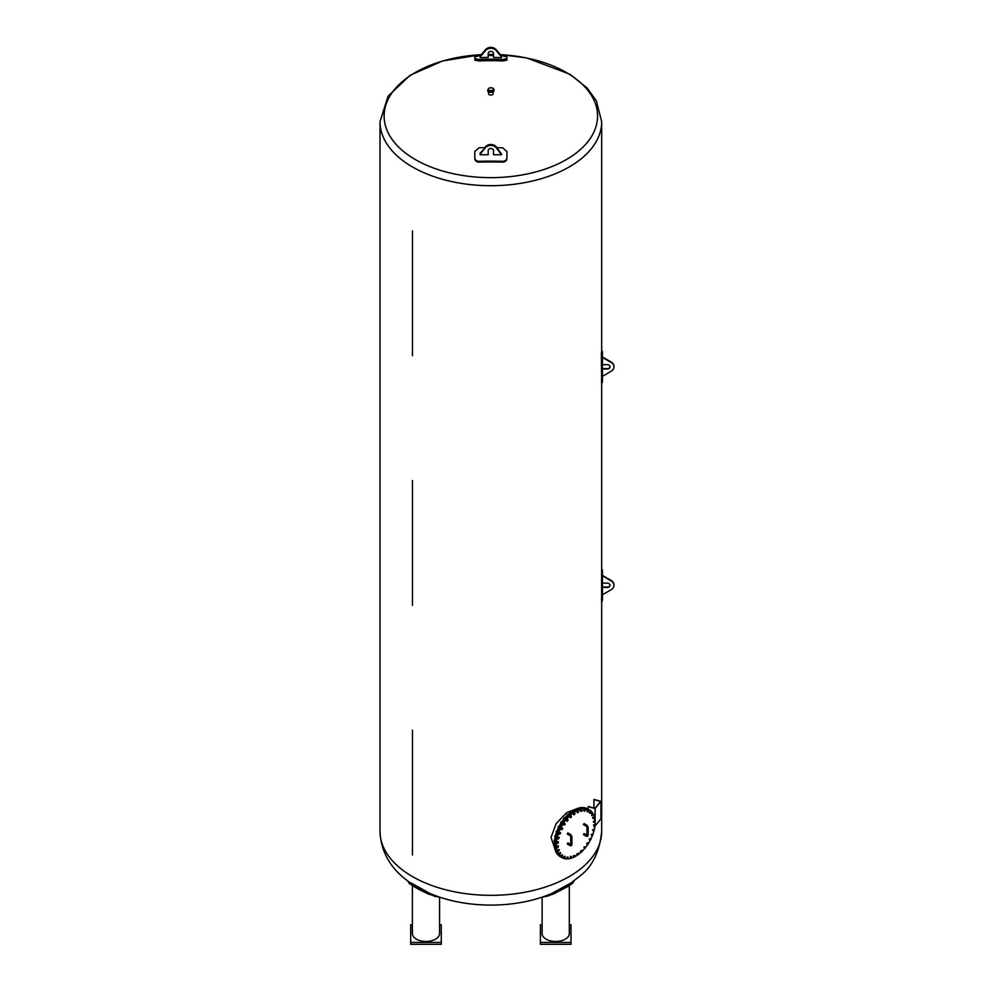 <?xml version="1.0" encoding="UTF-8"?>
<svg xmlns="http://www.w3.org/2000/svg" width="994" height="994" viewBox="0 0 994 994"><rect width="100%" height="100%" fill="white"/><g stroke="black" fill="none" stroke-linecap="round" stroke-linejoin="round"><path stroke-width="1.49" d="M496.938 147.659A223.749 120.796 0 0 1 502.616 147.783L506.903 151.473L506.903 157.773C506.642 159.984 505.213 161.152 502.616 161.301A223.749 120.796 180 0 0 479.071 161.301C476.474 161.152 475.045 159.984 474.797 157.773L474.797 151.473L479.071 147.783A223.749 120.796 0 0 1 484.761 147.659M474.797 157.773L474.797 158.605C475.045 160.804 476.474 161.985 479.071 162.121A222.221 119.976 0 0 1 502.616 162.121C505.213 161.985 506.642 160.804 506.903 158.605L506.903 157.773M480.139 154.741L480.139 153.138L485.494 147.671A6.498 5.305 0 0 1 496.192 147.671L501.548 154.741L493.521 154.741L493.521 150.678A2.671 2.187 0 0 0 488.166 150.678L488.166 154.741L480.139 154.741M485.494 146.789A6.498 5.305 180 0 1 496.192 146.789L501.548 154.02M480.139 154.02L485.494 147.671M583.764 834.587L584.062 833.556L586.932 835.208L586.684 836.265M586.373 826.312L583.453 824.622L584.062 823.566L586.982 825.256L586.932 827.281L588.15 827.281L588.15 835.271L587.591 836.364L586.373 836.302L583.453 834.612M595.095 821.33L594.35 820.783L593.99 822.224L594.611 822.1L593.691 822.001L594.66 820.448L594.611 822.1L595.095 821.33A27.521 15.892 -60 0 1 595.108 822.535A27.521 15.892 -60 0 1 595.008 824.858M595.12 825.393L594.897 825.939A27.521 15.892 -60 0 1 594.325 829.319M593.965 830.736L593.965 830.736A27.521 15.892 -60 0 1 592.983 833.978M592.436 835.494L592.436 835.494A27.521 15.892 -60 0 1 591.032 838.663M590.25 840.203A27.521 15.892 -60 0 1 588.51 843.198M587.603 844.664L587.603 844.664A27.521 15.892 -60 0 1 585.528 847.435M585.131 846.801L584.46 848.727L585.131 846.801L583.938 847.025L584.46 848.727A27.521 15.892 -60 0 1 582.149 851.199M581.08 852.206A27.521 15.892 -60 0 1 578.483 854.355M577.576 855.014A27.521 15.892 -60 0 1 574.631 856.791M574.979 855.399L573.737 856.617L574.979 855.399L573.24 855.896L574.072 857.076A27.521 15.892 -60 0 1 561.896 857.598A27.521 15.892 -60 0 1 561.896 825.828A27.521 15.892 -60 0 1 589.405 809.936A27.521 15.892 -60 0 1 595.046 820.721M567.549 843.943L567.847 842.912L570.718 844.565L570.457 845.633M570.158 835.668L567.239 833.991L567.847 832.935L570.767 834.612L570.718 836.637L571.935 836.637L571.935 844.627L571.376 845.72L570.158 845.658L567.239 843.968M580.757 811.352L581.738 811.29L580.322 811.092L580.471 810.16L582.173 809.973L581.738 811.29L582.173 809.973M580.894 810.918L581.316 810.11L580.894 810.918M581.316 810.11L581.95 809.886L581.316 810.11M584.509 811.303L583.615 810.619L584.646 809.116L585.541 809.787L584.944 811.054L585.367 809.613L584.261 810.421L584.944 811.054L584.05 810.88L585.081 809.364M587.379 811.874L587.019 810.073L588.535 810.545L587.802 811.725L588.436 810.284L587.305 810.843L587.379 811.874L588.212 809.961M589.815 813.303L589.181 812.322L590.871 811.464L590.535 813.104L591.02 811.862L589.939 812.16L590.225 813.241L589.616 812.583L590.871 811.464M591.716 815.527L591.852 813.601L593.045 814.297L592.113 815.565L593.045 814.297L592.039 814.31L591.716 815.527L592.958 813.85M593.033 818.472L592.685 817.304L594.412 817.006L593.617 818.646L594.424 817.49L593.53 817.217L593.381 818.596L593.12 817.553L594.412 817.006M594.176 822.373L593.244 821.752L594.66 820.448M594.052 826.536L593.604 824.784L595.046 824.908L593.915 825.554L594.052 826.536L594.797 824.61M595.046 824.908L595.046 825.654L595.046 824.908M593.232 830.996L592.548 830.052L594.213 829.12L593.294 829.878L593.654 830.897L592.983 830.313L594.213 829.12M594.387 829.493L594.263 830.301L594.387 829.493M591.753 835.569L591.206 834.513L592.933 833.829L592.002 834.364L592.151 835.569L591.654 834.761L592.933 833.829M593.045 834.264L592.797 835.097L593.045 834.264M589.666 840.079L589.28 838.936L591.008 838.538L590.038 840.178L589.715 839.184L591.008 838.538M591.045 839.023L590.684 839.843L591.045 839.023M587.069 844.366L586.82 843.16L588.311 842.962L587.392 844.552L587.988 842.775M588.311 842.962L588.473 843.583L588.311 842.962M588.473 843.583L588.013 844.378L588.473 843.583M585.391 847.062L585.441 847.795L585.391 847.062M585.441 847.795L584.894 848.516L585.441 847.795M581.018 852.231L580.285 851.336L581.925 850.33L580.931 851.945L581.925 850.33M582.124 850.678L582.037 851.473L582.124 850.678M582.037 851.473L581.44 852.106L582.037 851.473M577.377 855.026L576.781 854.008L578.496 853.237L577.352 854.678L578.496 853.237M578.632 853.647L578.421 854.48L578.632 853.647M578.421 854.48L577.787 854.989L578.421 854.48M574.072 857.076L575.041 855.871L573.687 857.014M570.096 858.12L570.506 856.244L571.488 857.25L571.289 856.654L570.221 857.685L571.513 856.753M571.488 857.25L571.065 858.058L571.488 857.25M571.065 858.058L570.432 858.282L571.065 858.058M566.294 858.058L567.611 858.493L568.046 857.052L567.611 858.493L566.294 858.058L567.76 856.803M563.287 857.3L564.493 857.984L565.114 856.555L564.493 857.984L563.287 857.3L564.89 856.219M560.765 855.648L561.821 856.567L562.616 855.188L562.119 856.43L560.765 855.648L562.455 854.79M561.399 856.629L561.2 855.909M558.814 853.163L559.622 853.026L559.697 854.281L560.628 853.026L559.97 854.244L558.814 853.163L560.554 852.566M559.299 854.244L559.249 853.411M557.51 849.92L558.355 849.845L558.206 851.212L559.249 850.119L558.454 851.274L557.51 849.92L559.237 849.634M557.858 851.088L557.957 850.181M557.609 847.646L558.392 845.944L558.032 847.385L556.677 847.025L558.081 845.732M557.41 847.497L557.286 846.838L557.41 847.497M557.472 843.496L558.466 841.868L557.907 843.31L556.652 842.701L558.218 841.558M557.336 843.26L557.336 842.514L557.336 843.26M558.056 838.973L559.224 837.482L558.479 838.886L557.373 838.041L559.038 837.11M557.994 838.675L558.119 837.867L557.994 838.675M559.336 834.277L560.628 832.972L559.734 834.277L558.79 833.221L560.517 832.537M559.336 833.904L559.585 833.071L559.336 833.904M561.262 829.555L562.629 828.499L561.883 829.679L560.864 828.412L562.604 828.014M561.337 829.145L561.697 828.313L561.337 829.145M563.747 825.02L565.002 824.685L563.312 824.759L564.232 823.181L565.164 824.237L564.667 823.43M563.909 824.573L564.368 823.777L563.909 824.573M567.139 821.305L568.108 820.361L567.139 821.305L566.282 820.572L567.363 819.118L568.108 820.361L567.798 819.367M566.99 821.094L566.953 820.373L566.99 821.094M566.953 820.373L567.487 819.652L566.953 820.373M570.345 817.776L571.376 817.018L570.345 817.776L569.612 816.882L570.817 815.614L571.376 817.018L571.252 815.875M570.258 817.49L570.345 816.695L570.258 817.49M570.345 816.695L570.941 816.062L570.345 816.695M573.774 814.869L574.818 814.322L573.774 814.869L573.19 813.85L574.457 812.819L574.818 814.322L574.892 813.08M573.749 814.521L573.96 813.688L573.749 814.521M573.96 813.688L574.594 813.179L573.96 813.688M577.29 812.694L578.322 812.384L577.29 812.694L576.843 811.576L578.148 810.831L578.322 812.384L578.583 811.079M577.34 812.297L577.663 811.464L577.34 812.297M577.663 811.464L578.322 811.092L577.663 811.464M561.896 857.598L561.026 857.101A27.521 15.892 -60 0 1 561.026 825.331A27.521 15.892 -60 0 1 588.547 809.439L589.405 809.936M560.951 857.052A27.521 15.892 -60 0 1 560.864 857.014A27.521 15.892 -60 0 1 560.864 825.231A27.521 15.892 -60 0 1 588.386 809.352A27.521 15.892 -60 0 1 588.46 809.389M588.386 809.352L587.516 808.843A27.521 15.892 120 0 0 559.995 824.734A27.521 15.892 120 0 0 559.995 856.505L560.864 857.014M578.62 807.998L577.912 808.694M554.963 848.454L554.987 849.435M554.366 844.602L554.366 845.695M555.224 839.831L554.416 841.409M554.13 841.086L554.577 840.029M554.453 840.067L554.018 840.75M556.056 835.382L555.174 836.774M554.727 836.339L555.161 835.581L555.062 837.246M557.535 830.81L556.615 831.953M556.242 831.742L556.391 832.574M556.23 831.978L556.814 830.897M556.503 830.972L556.106 831.618M559.61 826.287L558.69 827.157M558.317 826.946L558.342 827.878M558.23 827.356L558.827 826.3M558.504 826.349L558.106 827.008M561.846 821.802L561.337 822.56M560.951 822.349L560.84 823.343M560.778 822.945L561.386 821.889M561.051 821.939L560.653 822.597M564.952 817.727L564.43 818.348M564.07 818.137L564.145 819.578M563.76 818.894L564.381 817.851M564.045 817.9L563.648 818.634M567.524 814.459L567.35 816.049M566.978 815.117L567.412 814.372L567.089 815.428M571.19 811.477L570.631 812.371M570.531 812.384L571.215 811.464M570.879 811.551L570.519 812.222M574.942 809.302L574.296 810.11M574.147 809.998L574.83 809.389M554.714 848.255L551.011 837.445L556.143 823.628L566.816 812.558L577.216 808.569M412.473 730.192L412.473 855.026L412.473 730.192M588.199 806.668A110.831 63.989 0 0 0 588.311 806.544L595.008 808.346L600.637 801.388L593.927 799.586A110.831 63.989 0 0 0 594.014 799.462L600.935 801.326L595.12 808.532L588.199 806.668L588.199 809.24M593.927 808.06L593.927 799.586M595.12 808.532L595.12 820.795M595.12 821.181L595.12 825.032M595.12 826.002L600.935 818.808L600.935 801.326M412.473 605.371L412.473 480.549L412.473 605.371M601.618 600.364L601.618 574.147A110.831 63.989 0 0 0 601.681 571.985L601.681 382.702M602.451 594.76L602.451 575.849L611.285 581.005A6.498 5.305 0 0 1 613.994 585.304A6.498 5.305 0 0 1 611.285 589.616L602.451 594.76L602.451 598.202A111.601 64.436 180 0 1 602.389 600.364L602.389 574.147A111.601 64.436 0 0 0 602.451 571.985A111.601 64.436 0 0 0 602.389 569.823L602.153 570.842M602.389 600.364L601.395 599.332M412.473 355.728L412.473 230.906L412.473 355.728M601.395 352.398L601.395 361.667L601.618 355.703A110.831 63.989 0 0 0 601.681 353.541L601.681 121.715A110.831 63.989 180 0 1 533.256 180.833A110.831 63.989 180 0 1 412.473 166.955A110.831 63.989 180 0 1 380.006 121.715L380.006 831.332A110.831 63.989 0 0 0 459.601 892.736A110.831 63.989 0 0 0 584.062 865.948A110.831 63.989 0 0 0 601.681 831.332L601.681 601.146M601.618 381.92L601.395 361.667L602.153 361.667L602.389 355.703A111.601 64.436 0 0 0 602.451 353.541A111.601 64.436 0 0 0 602.389 351.379L602.153 352.398M602.451 376.328L602.451 357.418L611.285 362.562A6.498 5.305 0 0 1 613.994 366.873A6.498 5.305 0 0 1 611.285 371.172L602.451 376.328L602.451 379.758A111.601 64.436 180 0 1 602.389 381.92L602.153 361.667M602.389 381.92L601.395 380.888M493.148 91.87L493.148 93.747A2.299 1.329 180 0 1 491.732 94.977A2.299 1.329 180 0 1 489.222 94.691A2.299 1.329 180 0 1 488.539 93.747L488.539 91.87M493.943 90.317A3.144 1.814 180 0 1 493.993 90.628A3.144 1.814 180 0 1 492.055 92.305A3.144 1.814 180 0 1 488.626 91.92A3.144 1.814 180 0 1 487.706 90.628A3.144 1.814 180 0 1 487.743 90.317M408.969 881.84L430.166 893.569M430.054 893.519C466.671 909.162 516.42 908.727 551.633 893.519L570.929 882.995L580.061 875.95C592.424 866.557 599.63 851.684 601.681 831.332M574.246 880.721L572.706 883.256L554.938 893.295L547.272 896.24L542.053 897.135M552.652 894.339L567.263 886.834M569.301 885.555L569.301 933.602A13.593 7.853 180 0 1 551.185 940.995A13.593 7.853 180 0 1 542.115 933.602L542.115 897.122M569.301 924.78L570.991 924.78L570.991 942.424L540.425 942.424L540.425 924.78L542.115 924.78M540.425 942.424L540.425 944.3L570.991 944.3L570.991 942.424M439.634 897.135L435.223 896.439L424.798 892.326L409.714 883.753L407.441 880.721M414.635 886.959L420.884 890.475M439.572 897.122L439.572 933.602A13.593 7.853 180 0 1 425.991 941.442A13.593 7.853 180 0 1 412.398 933.602L412.398 885.555M439.572 924.78L441.274 924.78L441.274 942.424L410.696 942.424L410.696 924.78L412.398 924.78M410.696 942.424L410.696 944.3L441.274 944.3L441.274 942.424M602.451 583.13L607.496 583.13A2.671 2.187 0 0 1 607.496 587.491L602.451 587.28M602.451 587.056L607.496 587.056A2.671 2.187 180 0 0 610.154 585.093M602.451 575.638L602.451 571.985M613.981 585.093A6.498 5.305 180 0 0 613.994 584.87A6.498 5.305 180 0 0 611.285 580.558L602.451 575.414M602.451 364.686L607.496 364.686A2.671 2.187 0 0 1 607.496 369.047L602.451 368.836M602.451 368.612L607.496 368.612A2.671 2.187 180 0 0 610.154 366.649M602.451 357.194L602.451 353.541M613.981 366.649A6.498 5.305 180 0 0 613.994 366.426A6.498 5.305 180 0 0 611.285 362.127L602.451 356.97M501.548 56.049L501.548 57.627A207.808 169.676 180 0 0 493.521 57.416L493.521 53.589A2.671 2.187 0 0 0 488.166 53.589L488.166 57.416A207.808 169.676 180 0 0 480.139 57.627L480.139 56.049L485.494 49.7A6.498 5.305 180 0 1 496.192 49.7L501.548 56.049M480.139 56.931L485.494 50.582A6.498 5.305 0 0 1 496.192 50.582L501.548 56.931M501.299 55.751A223.749 217.823 0 0 1 502.616 55.813L506.903 56.944L506.903 58.658L502.616 59.478A223.749 217.823 180 0 0 479.071 59.478L474.797 58.658L474.797 56.944L479.071 55.813A223.749 217.823 0 0 1 480.388 55.751M488.166 55.527A223.749 217.823 0 0 1 493.521 55.527M506.903 58.658L506.903 60.149L502.616 60.969A222.221 216.344 0 0 0 479.071 60.969L474.797 60.149L474.797 58.658M502.616 161.301L502.616 162.121M479.071 161.301L479.071 162.121M496.192 146.789L496.192 147.671M587.069 835.271L588.15 835.271M570.854 844.639L571.935 844.627M602.389 569.823L601.681 569.823M602.389 574.147L601.618 574.147M602.153 580.111L601.395 580.111M602.389 351.379L601.681 351.379M602.389 355.703L601.618 355.703M500.392 54.67A106.718 61.616 180 0 1 587.516 142.142A106.718 61.616 180 0 1 415.38 159.599A106.718 61.616 180 0 1 390.518 95.026A106.718 61.616 180 0 1 481.307 54.67M488.166 54.446A106.718 61.616 180 0 1 493.521 54.446L488.166 54.397M487.706 90.007L489.098 88.081C492.216 87.435 493.844 88.081 493.993 90.007A3.144 1.814 180 0 1 492.055 91.684A3.144 1.814 180 0 1 488.626 91.286A3.144 1.814 180 0 1 487.706 90.007L487.706 90.628M489.11 90.156A2.46 1.416 180 0 1 490.216 87.783A2.46 1.416 180 0 1 493.223 89.522A2.46 1.416 180 0 1 489.11 90.156M485.494 50.582L485.494 49.7M496.192 50.582L496.192 49.7M502.616 59.478L502.616 60.969M479.071 59.478L479.071 60.969M586.932 827.281L586.932 835.271M588.15 827.281L586.982 825.256M570.718 836.637L570.718 844.627M571.935 836.637L570.767 834.612M602.277 601.146L601.507 601.146M602.277 382.702L601.507 382.702M380.006 121.715L388.07 96.182L410.112 75.271L442.578 60.969L481.357 54.608M500.342 54.608L526.534 57.888L569.935 74.239L587.143 88.019L596.375 100.829L601.681 121.715M493.993 90.007L493.993 90.628M409.006 881.864C390.592 868.831 380.926 851.982 380.006 831.332M567.015 886.983L572.706 883.256M414.672 886.983L408.994 883.256M420.648 890.351L429.048 894.339"/></g></svg>
